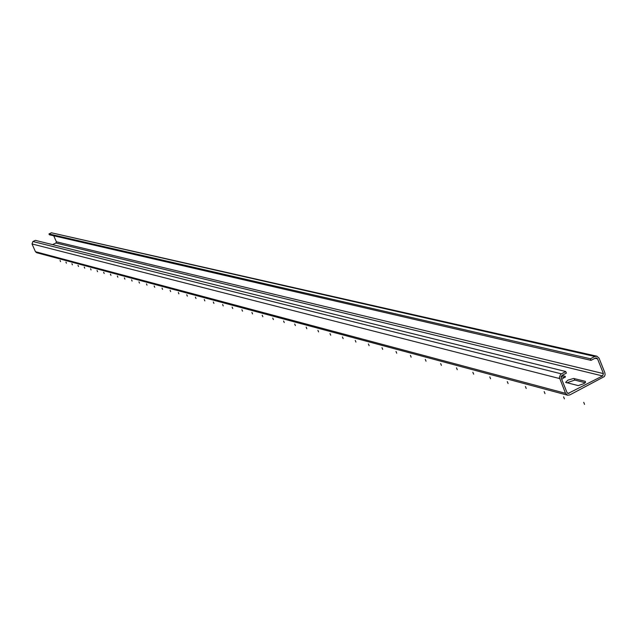 <?xml version="1.0" encoding="UTF-8"?>
<svg xmlns="http://www.w3.org/2000/svg" width="637" height="637" viewBox="0 0 637 637"><rect width="100%" height="100%" fill="white"/><g stroke="black" fill="none" stroke-linecap="round" stroke-linejoin="round"><path stroke-width="0.96" d="M48.969 233.93L49.336 234.758L591.04 360.351L590.411 358.766L594.831 356.481L596.877 356.202L51.414 232.776L48.969 233.93L590.411 358.766M565.752 371.538L560.664 374.261L559.342 377.415L565.537 393.324L567.583 395.203L36.612 252.698L35.457 251.703L32.009 243.947L32.909 241.519L35.361 240.356L565.752 371.538L566.389 373.123L561.93 375.424L561.086 377.781L567.018 392.551L568.045 393.491L602.586 375.949L603.43 373.608L597.562 358.878L596.487 357.922L595.46 358.058L591.04 360.351M567.583 395.203L569.773 394.94L604.362 376.555L605.11 374.755L604.895 372.844L599.035 358.113L596.877 356.202M52.56 244.608L55.945 243.008L56.39 241.797L53.731 235.778M561.73 379.397L565.409 376.539L564.931 376.212L565.29 377.096M561.898 375.448L564.931 376.212M585.228 381.324L585.578 382.296L584.097 383.53L578.229 385.6L565.584 382.383L567.941 380.114L573.634 378.466L585.228 381.324L585.602 382.256M574.128 378.529L574.749 380.082L566.747 382.885M574.749 380.082L585.188 382.726M561.014 376.602L564.86 377.582M60.563 261.592L60.061 260.469L60.563 261.592M66.423 263.192L65.922 262.062L66.423 263.192M72.403 264.817L71.901 263.678L72.403 264.817M78.51 266.481L78.001 265.334L78.51 266.481M84.737 268.177L84.219 267.014L84.737 268.177M91.083 269.913L90.565 268.734L91.083 269.913M97.572 271.68L97.047 270.494L97.572 271.68M104.189 273.48L103.664 272.286L104.189 273.48M110.949 275.327L110.416 274.109L110.949 275.327M117.853 277.206L117.319 275.98L117.853 277.206M124.908 279.125L124.366 277.891L124.908 279.125M132.122 281.092L131.572 279.842L132.122 281.092M139.487 283.099L138.938 281.833L139.487 283.099M147.02 285.153L146.462 283.871L147.02 285.153M154.719 287.255L154.154 285.957L154.719 287.255M162.594 289.397L162.029 288.091L162.594 289.397M170.66 291.595L170.087 290.273L170.66 291.595M178.909 293.84L178.328 292.502L178.909 293.84M187.35 296.141L186.76 294.788L187.35 296.141M195.997 298.498L195.4 297.129L195.997 298.498M204.851 300.911L204.254 299.525L204.851 300.911M213.921 303.387L213.315 301.986L213.921 303.387M223.221 305.919L222.608 304.502L223.221 305.919M232.752 308.515L232.131 307.082L232.752 308.515M242.522 311.182L241.901 309.725L242.522 311.182M252.547 313.914L251.918 312.441L252.547 313.914M262.834 316.716L262.197 315.227L262.834 316.716M273.4 319.591L272.755 318.078L273.4 319.591M284.237 322.545L283.592 321.016L284.237 322.545M295.377 325.587L294.716 324.034L295.377 325.587M306.819 328.7L306.158 327.131L306.819 328.7M318.588 331.909L317.911 330.316L318.588 331.909M330.683 335.205L330.006 333.589L330.683 335.205M343.128 338.597L342.443 336.957L343.128 338.597M355.94 342.085L355.247 340.429L355.94 342.085M369.126 345.684L368.425 343.996L369.126 345.684M382.71 349.387L382.001 347.675L382.71 349.387M396.716 353.201L395.991 351.465L396.716 353.201M411.144 357.134L410.411 355.366L411.144 357.134M426.034 361.187L425.293 359.395L426.034 361.187M441.393 365.375L440.645 363.56L441.393 365.375M457.255 369.699L456.498 367.852L457.255 369.699M473.641 374.166L472.869 372.287L473.641 374.166M490.578 378.776L489.797 376.873L490.578 378.776M508.087 383.554L507.299 381.611L508.087 383.554M526.21 388.49L525.414 386.516L526.21 388.49M544.977 393.602L544.165 391.596L544.977 393.602M564.414 398.897L563.594 396.859L564.414 398.897M584.567 404.391L583.731 402.313L584.567 404.391M595.014 358.289L597.562 358.878M51.414 232.776L594.831 356.481M56.39 241.797L603.43 373.608M55.945 243.008L602.586 375.949M567.169 392.838L569.136 393.363M35.457 251.703L565.537 393.324M32.009 243.947L559.597 378.553M32.909 241.519L561.293 373.839"/></g></svg>
